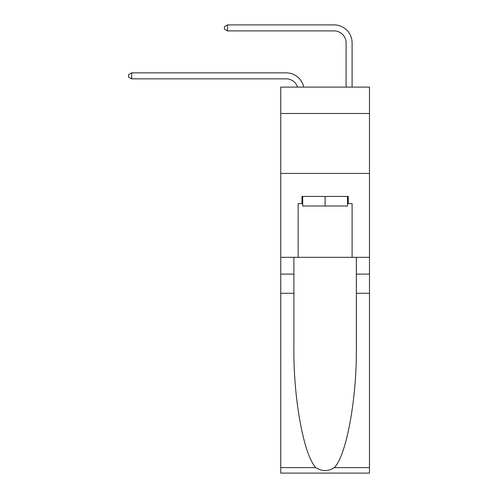 <?xml version="1.0" encoding="UTF-8"?>
<svg xmlns="http://www.w3.org/2000/svg" width="498" height="498" viewBox="0 0 498 498"><rect width="100%" height="100%" fill="white"/><g stroke="black" fill="none" stroke-linecap="round" stroke-linejoin="round"><path stroke-width="0.75" d="M369.472 113.488L369.472 87.113L280.766 87.113L280.766 113.488L369.472 113.488L369.472 257.329L352.092 257.329L352.092 203.626L348.251 203.626L348.251 196.436L301.981 196.436L301.981 203.626L302.703 203.626M280.766 293.291L293.895 293.291L293.895 346.751C293.254 397.846 303.618 454.923 315.844 467.628C322.019 471.575 328.207 471.575 334.395 467.628L369.472 467.628L369.472 473.1L280.766 473.1L280.766 113.488M297.555 87.113A11.989 11.989 -5.6 0 0 286.163 78.84L131.646 78.84L131.646 72.851L286.163 72.851A17.978 17.978 174.4 0 1 303.755 87.113M346.098 87.113L346.098 42.878A11.989 11.989 96.7 0 0 334.108 30.895L227.542 30.895L224.424 29.096L224.424 26.699L227.542 24.9L334.108 24.9A17.978 17.978 30.5 0 1 352.092 42.878L352.092 87.113M347.536 196.436L347.536 206.029L302.703 206.029L302.703 196.436M325.119 196.436L325.119 206.029M334.395 467.628C346.614 454.923 356.985 397.846 356.344 346.751L356.344 257.329M356.344 293.291L369.472 293.291L369.472 257.329M293.895 257.329L293.895 293.291M369.472 467.628L369.472 293.291M280.766 257.329L298.146 257.329L298.146 203.626L301.981 203.626M280.766 173.422L369.472 173.422M298.146 257.329L352.092 257.329M347.536 203.626L348.251 203.626M346.098 42.878A11.989 11.989 -149.5 0 0 334.108 30.895A11.989 11.989 -149.5 0 1 346.098 42.878A11.989 11.989 -149.5 0 0 334.108 30.895A11.989 11.989 -149.5 0 1 346.098 42.878A11.989 11.989 -149.5 0 0 334.108 30.895A11.989 11.989 -149.5 0 1 346.098 42.878A11.989 11.989 -149.5 0 0 334.108 30.895A11.989 11.989 -149.5 0 1 346.098 42.878A11.989 11.989 -149.5 0 0 334.108 30.895A11.989 11.989 -149.5 0 1 346.098 42.878A11.989 11.989 -149.5 0 0 334.108 30.895A11.989 11.989 -149.5 0 1 346.098 42.878A11.989 11.989 -149.5 0 0 334.108 30.895A11.989 11.989 -149.5 0 1 346.098 42.878A11.989 11.989 -149.5 0 0 334.108 30.895A11.989 11.989 -149.5 0 1 346.098 42.878A11.989 11.989 -149.5 0 0 334.108 30.895A11.989 11.989 -149.5 0 1 346.098 42.878A11.989 11.989 -149.5 0 0 334.108 30.895A11.989 11.989 -149.5 0 1 346.098 42.878A11.989 11.989 -149.5 0 0 334.108 30.895A11.989 11.989 -149.5 0 1 346.098 42.878A11.989 11.989 -149.5 0 0 334.108 30.895A11.989 11.989 -149.5 0 1 346.098 42.878A11.989 11.989 -149.5 0 0 334.108 30.895A11.989 11.989 -149.5 0 1 346.098 42.878A11.989 11.989 -149.5 0 0 334.108 30.895A11.989 11.989 -149.5 0 1 346.098 42.878A11.989 11.989 -149.5 0 0 334.108 30.895A11.989 11.989 -149.5 0 1 346.098 42.878A11.989 11.989 -149.5 0 0 334.108 30.895A11.989 11.989 -149.5 0 1 346.098 42.878A11.989 11.989 -149.5 0 0 334.108 30.895A11.989 11.989 -149.5 0 1 346.098 42.878A11.989 11.989 -149.5 0 0 334.108 30.895A11.989 11.989 -149.5 0 1 346.098 42.878A11.989 11.989 -149.5 0 0 334.108 30.895A11.989 11.989 -149.5 0 1 346.098 42.878A11.989 11.989 -149.5 0 0 334.108 30.895A11.989 11.989 -149.5 0 1 346.098 42.878A11.989 11.989 -149.5 0 0 334.108 30.895A11.989 11.989 -149.5 0 1 346.098 42.878M131.646 78.84L128.528 77.047L128.528 74.644L131.646 72.851M227.542 24.9L227.542 30.895M356.344 274.112L369.472 274.112M293.895 274.112L280.766 274.112M280.766 467.628L315.844 467.628"/></g></svg>
